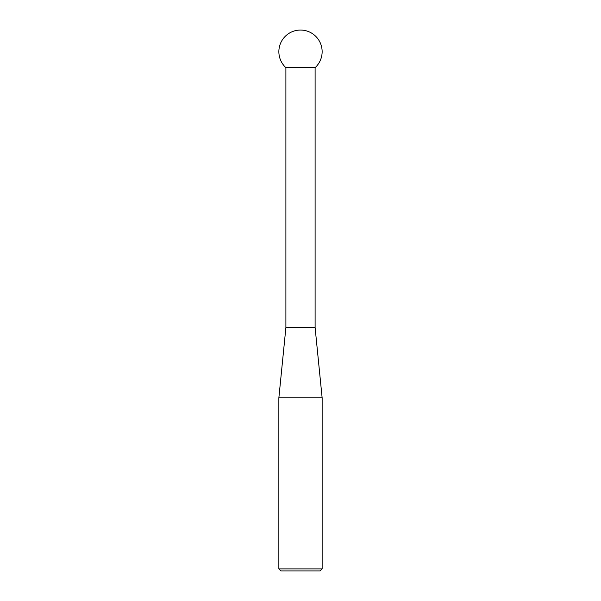 <?xml version="1.0" encoding="UTF-8"?>
<svg xmlns="http://www.w3.org/2000/svg" width="601" height="601" viewBox="0 0 601 601"><rect width="100%" height="100%" fill="white"/><g stroke="black" fill="none" stroke-linecap="round" stroke-linejoin="round"><path stroke-width="0.9" d="M285.896 67.65L285.896 327.545L315.104 327.545L315.104 67.65A21.636 21.636 0 0 0 300.5 30.05A21.636 21.636 0 0 0 285.896 67.65L315.104 67.65M285.896 327.545L278.864 397.862L322.136 397.862L315.104 327.545M322.136 568.892L320.078 570.95L280.922 570.95L278.864 568.892L322.136 568.892L322.136 397.862M278.864 568.892L278.864 397.862"/></g></svg>
